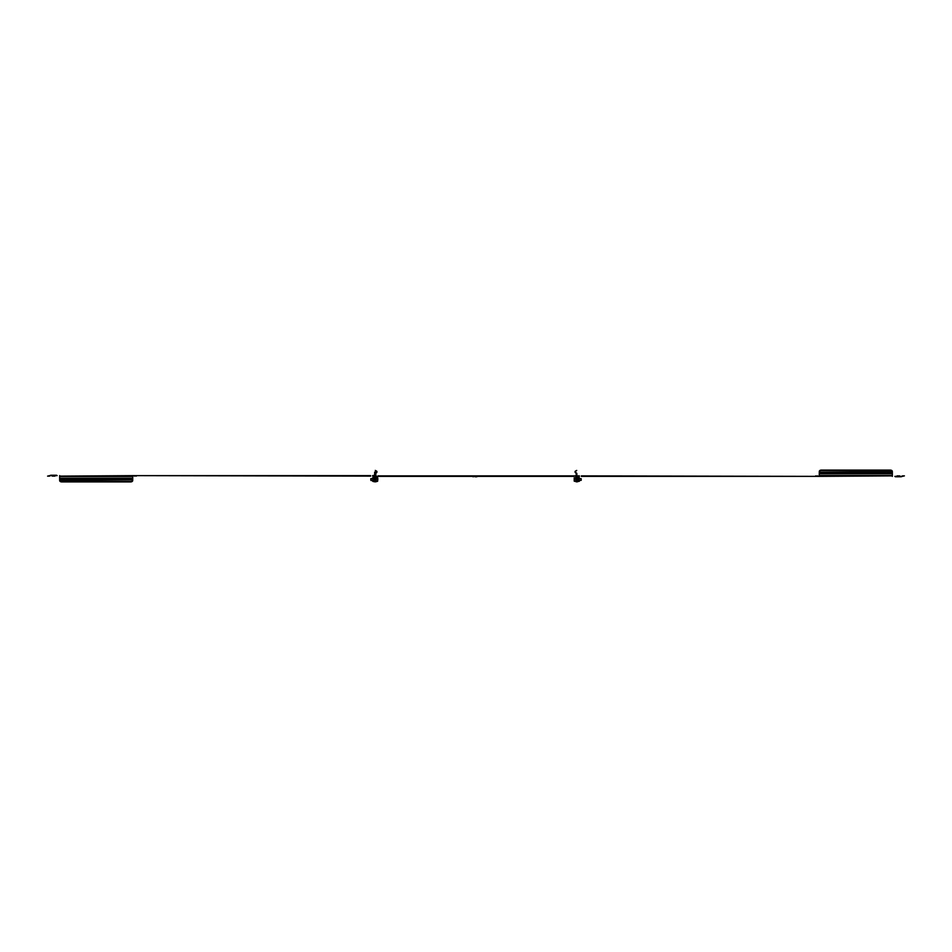 <?xml version="1.0" encoding="UTF-8"?>
<svg xmlns="http://www.w3.org/2000/svg" width="952" height="952" viewBox="0 0 952 952"><rect width="100%" height="100%" fill="white"/><g stroke="black" fill="none" stroke-linecap="round" stroke-linejoin="round"><path stroke-width="1.43" d="M474.691 475.881L477.309 475.881M475.179 476.762L476.821 476.762M472.763 476.583L479.51 476.369L472.763 476.583A0.607 0.607 0 0 0 473.192 476.762M375.147 481.902L375.623 479.891L375.147 481.902M375.421 476.119A0.881 0.881 0 0 0 375.147 476.762L375.147 479.891M376.385 471.537L375.29 470.431L376.73 471.204L375.397 473.096A0.881 0.881 0 0 0 375.147 473.727L375.147 475.476A0.881 0.881 0 0 0 376.028 476.369L378.039 476.369L375.623 476.762L375.623 479.891M579.399 475.881L577.745 475.881A0.881 0.881 0 0 0 576.852 476.762L576.852 481.902M378.039 475.881L575.972 475.881L576.376 479.891M575.972 475.881L576.376 473.727L575.27 472.454L576.603 473.096A0.881 0.881 0 0 1 576.852 473.727L576.852 475.476A0.881 0.881 0 0 1 575.972 476.369L573.961 475.881M378.039 476.369L573.961 476.369M575.27 472.454L575.27 472.454A0.881 0.881 0 0 1 575.008 471.775L576.71 470.431L575.27 471.204M575.615 472.109L575.008 471.775M376.504 471.811L376.992 471.775A0.881 0.881 0 0 1 376.73 472.454L375.623 473.727L376.028 475.881M576.852 476.762A0.881 0.881 0 0 0 576.579 476.119M883.242 472.811A1.107 0.785 180 0 1 883.515 472.454L885.134 472.454L883.515 472.109A1.107 0.785 0 0 0 883.432 473.096L884.229 473.727L883.432 473.096L819.279 473.096L819.279 476.369L892.357 475.881M892.357 473.096L884.42 473.727L885.217 473.096A1.107 0.785 0 0 0 885.134 472.109L892.357 472.109L892.357 476.369M819.279 473.096L819.279 472.109L885.134 472.454A1.107 0.785 180 0 1 885.408 472.811M897.07 475.881L899.688 475.881M901.889 476.369L894.868 476.369M901.615 476.583A0.607 0.607 0 0 1 901.187 476.762L895.57 476.762A0.607 0.607 0 0 1 895.142 476.583M581.363 475.881L819.279 476.369M819.089 476.369L817.149 475.881M902.389 475.881L904.4 475.881L902.389 476.369M817.149 476.369L815.686 475.881M581.363 476.369L815.686 476.369M579.399 476.369L577.34 476.762L577.34 479.891M819.279 473.727L884.229 473.727A1.107 1.107 0 0 0 884.42 473.727L892.357 473.727M819.279 472.109L892.31 471.537A2.011 1.416 180 0 0 890.346 470.431L890.346 470.098A2.011 1.416 -0 0 1 892.31 471.204L892.357 472.109M892.31 471.204L892.357 471.811M885.134 472.454L883.515 472.454M819.279 471.823L819.327 471.204A2.011 1.416 -0 0 1 821.29 470.098L821.29 470.431A2.011 1.416 180 0 0 819.327 471.537L819.327 471.204M890.346 470.431L821.29 470.431M890.346 470.098L821.29 470.098M575.877 478.035L575.877 481.343L574.353 481.248L574.211 480.01L574.223 481.129M581.196 480.046L581.196 478.951M581.017 480.153L581.017 478.832M574.211 478.44L574.211 480.01L574.211 478.44M575.817 477.725L575.984 481.736L575.758 477.737L574.223 477.856M575.877 479.106L574.353 479.13M575.877 480.962L574.353 480.891M579.244 478.57L579.244 477.642L577.745 477.261L577.745 481.724L577.84 477.547L577.84 478.523L579.244 478.57L579.351 479.499L577.971 481.355L579.244 481.355L579.244 480.427M577.84 477.547L577.84 480.474M579.351 478.106L579.351 481.105M68.758 479.189A1.107 0.785 0 0 1 68.484 479.546L66.866 479.546L68.484 479.891A1.107 0.785 180 0 0 68.568 478.904L67.77 478.273L68.568 478.904L132.721 478.904L132.721 475.631L59.643 476.119M59.643 478.904L67.58 478.273L66.783 478.904A1.107 0.785 180 0 0 66.866 479.891L59.643 479.891L59.643 475.631M132.721 478.904L132.721 479.891L66.866 479.546A1.107 0.785 0 0 1 66.592 479.189M54.93 476.119L52.312 476.119M54.442 475.238L52.8 475.238L54.442 475.238M50.111 475.631L57.132 475.631M50.385 475.417A0.607 0.607 0 0 1 50.813 475.238L56.43 475.238A0.607 0.607 0 0 1 56.858 475.417M372.601 476.119L374.255 476.119A0.881 0.881 0 0 0 375.147 475.238M370.637 476.119L132.721 475.631M132.911 475.631L134.851 476.119M49.611 476.119L47.6 476.119L49.611 475.631M134.851 475.631L136.314 476.119M370.637 475.631L136.314 475.631M372.601 475.631L374.66 475.238L374.66 472.109M132.721 478.273L67.77 478.273A1.107 1.107 0 0 0 67.58 478.273L59.643 478.273M132.721 479.891L59.69 480.462A2.011 1.416 -0 0 0 61.654 481.569L61.654 481.902A2.011 1.416 180 0 1 59.69 480.796L59.643 479.891M59.69 480.796L59.643 480.189M66.866 479.546L68.484 479.546M132.721 480.177L132.673 480.796A2.011 1.416 180 0 1 130.71 481.902L130.71 481.569A2.011 1.416 -0 0 0 132.673 480.462L132.673 480.796M61.654 481.569L130.71 481.569M61.654 481.902L130.71 481.902M375.147 473.727L375.147 472.109M374.16 478.523L372.756 478.57L372.648 479.499L372.756 480.427L374.16 480.474L374.16 481.45L374.16 477.547L374.255 481.724L374.255 477.261L374.66 481.652L374.66 477.333L375.147 478.487M374.255 481.724L372.756 481.355L372.756 480.427M374.16 477.547L372.756 477.642L372.756 478.57M372.648 477.892L372.648 480.891M377.647 477.737L377.789 478.44L376.242 477.737L376.123 481.343L376.123 478.035M370.804 478.951L370.804 480.046M370.982 478.832L370.982 480.498L372.648 480.498M377.789 478.44L377.789 480.01L377.789 478.44M376.183 477.725L376.016 481.736L377.647 481.248M376.123 479.106L377.647 479.13M376.123 480.962L377.647 480.891M374.255 477.261L374.66 478.487M901.806 476.405L894.951 476.405M892.357 475.476L819.279 475.476M50.194 475.595L57.049 475.595M59.643 476.524L132.721 476.524M581.196 480.32L579.351 480.498M581.196 478.666L579.351 478.487M370.804 478.666L372.648 478.487"/></g></svg>
